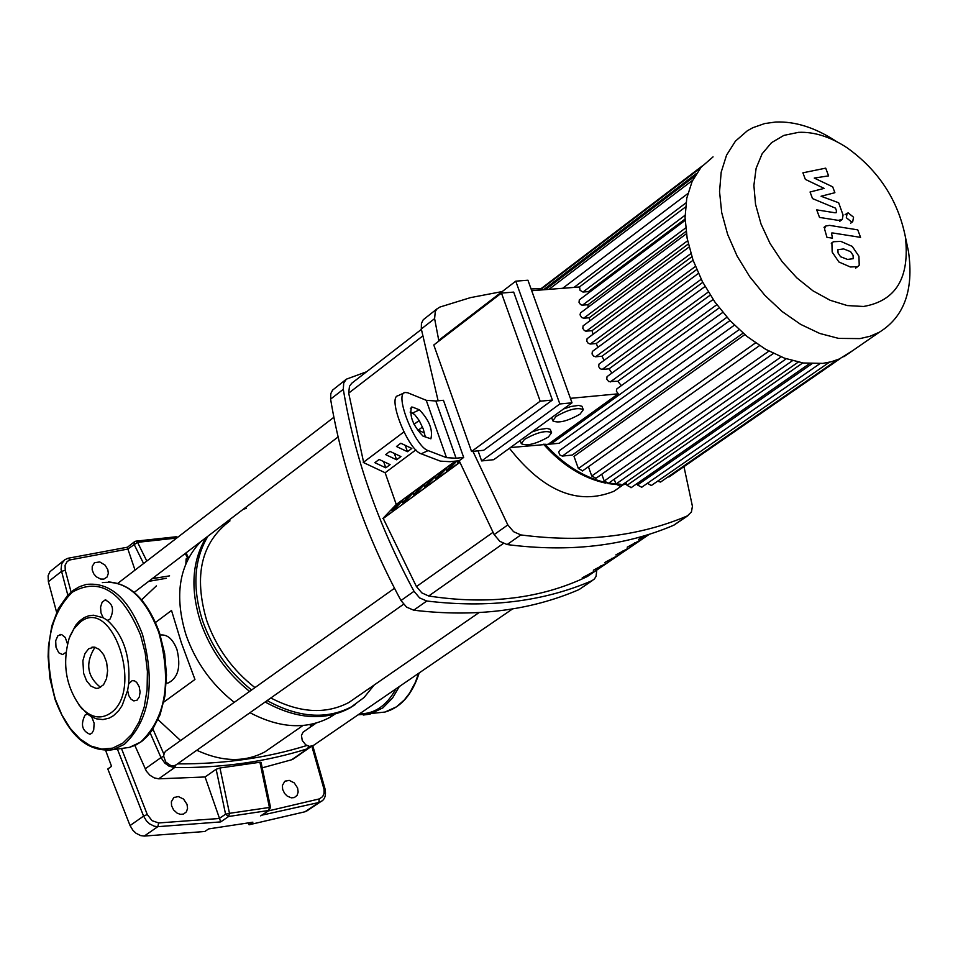 <?xml version="1.0" encoding="UTF-8"?>
<svg xmlns="http://www.w3.org/2000/svg" width="958" height="958" viewBox="0 0 958 958"><rect width="100%" height="100%" fill="white"/><g stroke="black" fill="none" stroke-linecap="round" stroke-linejoin="round"><path stroke-width="1.44" d="M645.932 535.342L646.183 536.025L638.603 539.414L644.195 535.857M648.243 534.624L646.183 536.025M627.191 547.186L639.333 540.695L627.191 547.186M634.447 542.911L634.771 543.797M615.85 554.91L627.957 548.443L615.85 554.91M623.107 550.646L623.418 551.533M604.57 562.597L616.641 556.143L604.57 562.597M611.827 558.334L612.138 559.209M593.349 570.238L605.396 563.807L593.349 570.238M600.606 565.986L600.917 566.861M582.201 577.842L594.211 571.423L582.201 577.842M589.445 573.591L589.757 574.453M459.852 462.391L383.26 518.47L416.443 586.583L421.855 592.894L428.693 596.008C488.233 605.085 540.971 598.654 586.919 576.716L588.499 575.698M421.376 329.396L351.814 383.188L349.49 386.23L348.688 393.127L363.585 462.199M187.014 804.325L187.564 808.372L186.427 811.821L183.565 814.06L180.499 814.348L177.278 813.246L173.578 809.929L171.578 805.75L171.362 801.762L173.781 797.619L178.308 796.541L183.541 799.068L187.014 804.325M297.603 788.003L298.166 792.026L297.064 795.427L294.262 797.595L291.304 797.834L287.196 796.074L284.61 793.464L282.634 789.368L282.406 785.416L284.789 781.333L289.16 780.351L294.226 782.866L297.603 788.003M107.799 569.627L108.338 573.327L107.057 577.027L103.847 579.099L100.59 579.039L96.219 576.74L93.668 573.71L92.184 569.854L92.231 566.298L94.638 562.705L99.764 561.939L105.093 565.148L107.799 569.627M262.049 815.126L318.822 802.505L304.979 811.773L249.068 824.778L252.876 822.204L208.628 828.91L204.832 831.496L144.251 836.071L157.819 826.67L220.711 821.904L205.084 776.974L216.149 769.262L219.969 767.981L259.929 762.257L261.055 762.34L270.503 807.295L229.477 813.33L228.639 816.491L225.573 814.192L219.166 818.563M220.711 821.904L228.639 816.491L268.671 810.48L269.414 807.355L259.929 762.257M219.969 767.981L229.477 813.33L225.573 814.192L216.149 769.262M294.286 758.317L291.603 759.778L262.205 767.837M205.084 776.974L158.681 778.818L154.166 777.86L149.879 775.202L146.394 771.202L134.874 745.492M136 541.138L175.961 536.791L177.35 537.57M135.018 570.106L127.869 548.982L137.557 542.336L135.797 541.174L134.647 541.653L134.036 544.192L143.58 563.532M127.869 548.982L127.51 547.198L134.467 541.785M117.391 749.048L143.568 816.108L130.048 825.557L132.958 830.37L136 833.244L140.682 835.604L144.251 836.071M56.606 612.27L48.367 581.686L61.456 571.423L65.252 570.238L65.084 565.256L67.216 561.436L70.245 559.867L127.893 549.054M105.679 750.533L111.535 766.316L107.811 768.987L130.048 825.557M63.947 560.394L49.912 571.722L48.116 575.746L48.367 581.686M249.068 824.778L248.469 823.006M304.979 811.773L307.889 810.264M334.941 714.153L329.552 717.566C305.997 729.84 279.473 728.212 249.978 712.704M234.267 702.346C211.718 684.563 195.648 662.146 186.068 635.07C174.117 595.888 178.978 564.777 200.665 541.725M355.298 704.501L349.347 708.285C324.379 721.194 296.309 719.099 265.138 701.998M249.607 691.425C226.771 673.031 210.473 650.039 200.713 622.46C190.175 589.457 191.947 561.184 206.006 537.654M374.207 684.982L364.1 697.472L351.358 706.896C326.379 719.805 298.297 717.71 267.126 700.597M251.583 690.011C228.746 671.606 212.436 648.602 202.665 621.012C192.127 587.984 193.887 559.712 207.958 536.169M155.507 622.46L171.518 610.462L181.361 642.794L194.953 679.473L163.77 702.118M273.377 746.019L264.971 751.838C244.877 762.52 222.148 762.005 196.785 750.27M180.595 740.558L158.058 719.65M160.237 635.046C167.327 634.172 172.895 639.01 176.955 649.536C181.098 666.816 178.152 677.965 168.117 682.994L166.309 683.234L168.117 682.994M141.616 599.828L156.393 585.889M186.93 561.256L186.127 558.909L185.876 563.496M188.69 557.736L186.127 558.909M243.308 509.213L246.422 508.351M254.96 687.616C232.387 669.929 216.304 647.56 206.7 620.521C193.528 575.554 201.288 542.336 229.98 520.877M357.945 696.215L348.832 702.513C325.792 714.536 299.794 713.027 270.827 697.975M394.48 588.284L165.83 751.048L164.309 752.892L163.626 756.078L165.722 761.969L171.015 765.741L173.865 765.885L176.26 764.759M316.044 723.158L303.075 732.163L301.459 735.385L302.237 740.438L305.698 744.809L309.578 746.438L313.553 745.372M494.148 534.6L499.872 541.354L507.117 544.563L520.829 534.923L513.572 531.69L507.824 524.912L494.148 534.6L459.181 460.738L463.684 457.445L443.446 400.288L435.818 400.995L426.25 400.3L407.725 392.768L404.995 392.469C393.989 393.798 415.113 446.955 428.118 450.595L446.512 457.661L456.068 458.223L463.684 457.445M520.829 534.923C583.015 543.006 638.555 536.648 687.449 515.859L673.522 525.319C624.664 546.12 569.196 552.538 507.117 544.563M673.522 525.319L675.378 524.182M683.964 466.63L692.418 506.267L691.448 511.895L687.449 515.859M437.315 308.62L423.232 319.768L421.436 323.397L421.304 328.941L434.609 318.643L435.279 311.482L437.064 308.859L439.866 307.075L470.438 297.639L502.22 291.555M434.609 318.643L438.896 341.084M472.941 451.362L507.824 524.912M438.117 400.779L421.304 328.941M346.066 379.428L332.594 390.098L330.785 393.69L330.606 399.139L343.299 389.307L343.718 383.044L346.377 379.164L366.627 371.752M343.299 389.307C354.58 457.349 378.147 524.673 414.012 591.302L400.971 600.522L406.575 607.109L413.712 610.198L426.789 601.013L419.628 597.912L414.012 591.302M426.789 601.013C488.233 608.39 543.258 601.648 591.864 580.764L580.428 588.655M596.774 570.07L596.068 576.369L594.331 579.063L591.864 580.764M383.26 518.47L459.768 462.187M403.905 431.938L363.25 462.451L385.14 472.749L396.253 504.459L382.853 518.518M578.572 589.793C530.002 610.677 475.048 617.479 413.712 610.198M400.971 600.522C365.249 534.121 341.79 466.989 330.606 399.139M541.03 288.657L531.079 288.945M459.325 461.073L457.673 462.283L459.121 460.75M456.858 460.978L450.967 467.193L446.512 470.462L453.218 463.397L453.589 464.438M453.218 463.397L456.439 461.026M442.117 471.528L446.548 468.282L439.842 475.348L435.411 478.593L442.117 471.528L442.488 472.569M424.586 433.112L418.335 430.13L422.49 427.029M431.076 479.623L435.483 476.389L428.789 483.443L424.382 486.676L431.076 479.623L431.447 480.653M420.107 487.67L424.49 484.449L417.796 491.502L413.413 494.711L420.107 487.67L420.466 488.688M405.21 445.326L407.449 451.697L396.468 446.5L400.815 443.243L411.82 448.452L407.449 451.697M409.198 495.669L413.557 492.472L406.863 499.513L402.504 502.699L409.198 495.669L409.557 496.675M394.373 453.457L396.6 459.792L385.631 454.607L389.954 451.374L400.935 456.559L396.6 459.792M398.348 503.621L402.683 500.447L395.989 507.477L391.654 510.65L398.348 503.621L398.696 504.626M383.595 461.552L385.799 467.839L374.853 462.678L379.152 459.457L390.11 464.618L385.799 467.839M396.253 504.459L455.313 461.145M385.14 472.749L415.868 449.901M414 424.358L419.185 420.466M621.215 486.197L613.982 491.238C578.177 505.788 543.33 491.466 509.44 448.272M425.34 437.028L423.28 429.04L419.209 420.502L414.539 414.431L410.12 412.108M412.814 407.198L419.424 409.844C429.232 420.167 433.052 429.819 430.884 438.812L423.017 436.118C413.161 425.819 409.305 416.131 411.473 407.054L412.814 407.198L410.311 408.371M404.204 392.84L398.085 395.702C387.032 397.055 408.144 450.176 421.185 453.805L428.118 450.595M459.181 460.738L449.973 461.684L440.417 461.145L421.185 453.805M852.871 350.52L839.352 358.963L831.364 361.741L822.802 363.381L803.247 362.998L784.494 358.172L765.514 349.227L747.084 336.521L729.96 320.547L714.848 301.962L702.346 281.508L692.993 260.025L687.161 238.41L685.066 217.514L686.766 198.21L692.191 181.242L701.076 167.291L713.051 156.873M906.029 239.919L908.531 251.81C913.86 290.118 904.112 316.942 879.276 332.258L870.056 336.258L859.949 338.605L838.585 338.39L819.749 333.456L800.684 324.391L782.159 311.542L764.927 295.411L749.695 276.658L737.097 256.037L727.637 234.399L721.709 212.628L719.542 191.612L721.182 172.189L726.559 155.16L735.433 141.149L747.408 130.719L752.844 127.701L764.759 123.534L775.609 122.037C795.248 121.235 815.474 127.689 836.274 141.389M863.517 306.476L847.303 305.566L830.179 300.285L813.031 290.873L796.745 277.796L782.159 261.726L770.04 243.464L761.011 223.992L755.539 204.293L753.886 185.409L756.125 168.285L762.125 153.795L771.549 142.646L783.895 135.389L798.529 132.348C814.252 131.677 830.49 136.85 847.219 147.867C878.558 170.428 897.933 200.042 905.358 236.722C910.004 277.604 896.053 300.86 863.517 306.476M755.551 342.88L578.369 468.546L574.01 456.403L744.797 334.641M743.061 333.168L572.273 455.05L562.322 456.08L559.831 454.93L558.706 452.164L559.568 450.523L734.415 325.157M729.972 320.559L559.244 443.291L510.398 447.566M524.433 439.411C537.007 432.345 546.048 430.106 551.569 432.693L548.407 437.004C535.821 444.057 526.792 446.284 521.308 443.686L524.433 439.411M531.834 431.998L539.21 429.543L546.982 428.406L550.239 429.316L551.557 432.645M556.011 416.467C568.669 409.341 577.77 407.078 583.314 409.701L580.069 414.131C567.411 421.257 558.322 423.496 552.814 420.861L556.011 416.467M563.508 408.982L570.908 406.515L578.692 405.39L581.973 406.3L583.314 409.701M572.01 402.803L493.717 459.696L481.646 460.93L559.843 403.965L572.01 402.803L527.942 280.227L515.763 281.161L438.824 340.222L439.075 340.94M552.395 400.049L513.68 292.106L501.465 293.064L433.794 344.988L471.552 451.493L540.192 401.198L552.395 400.049L483.67 450.272L471.552 451.493M570.405 398.336L618.221 393.822L549.054 443.662M685.066 215.251L582.967 292.046L580.009 290.274L579.602 286.981L531.714 290.705M722.799 312.38L616.856 388.888L616.353 391.092L618.221 393.822M713.123 299.495L607.061 376.602L606.749 379.14L608.701 381.571L617.814 381.26L621.359 385.631M705.052 286.49L598.99 364.1L598.678 366.627L600.127 368.698L602.175 369.441L609.072 368.818L611.863 373.093M698.406 273.413L592.355 351.454L592.056 353.981L593.505 356.053L595.541 356.795L601.947 356.232L604.091 360.328M693.077 260.253L587.074 338.713L586.775 341.228L588.224 343.299L590.26 344.042L596.283 343.515L597.852 347.383M689.065 247.032L583.099 325.864L582.811 328.378L584.26 330.438L585.805 331.169L592.044 330.69L593.074 334.234M686.383 233.74L580.476 312.931L580.045 314.859L581.638 317.493L583.673 318.236L589.242 317.769L589.781 320.87M685.126 220.4L579.303 299.89L579.027 302.393L580.464 304.452L582.009 305.171L587.984 304.74L588.092 307.195M582.967 292.046L588.487 291.603L588.332 293.076M540.192 401.198L501.465 293.064M515.763 281.161L559.843 403.965M478.066 450.835L481.646 460.93M688.323 243.991L589.242 317.769M691.88 256.732L592.044 330.69M696.694 269.521L596.283 343.515M702.789 282.335L601.947 356.232M710.237 295.124L609.072 368.818M719.207 307.877L617.814 381.26M685.09 219.035L588.487 291.603M686.048 231.393L587.984 304.74M840.202 358.579L669.163 476.868L667.858 477.012M837.304 359.801L660.565 482.054L657.583 481.203M829.412 362.22L651.32 485.538L647.416 483.299M625.933 482.305L627.023 485.335L631.262 487.586M614.222 479.251L615.946 484.041L620.209 486.293M601.768 474.222L604.223 481.024L608.486 483.275M588.416 466.726L591.745 476.006L596.032 478.258M578.369 468.546L582.668 470.797M636.986 483.61L637.489 485.011L641.716 487.251M853.231 258.672L853.063 255.319L850.608 251.655L843.639 248.924L837.915 249.667L838.058 252.984L840.537 256.708L847.567 259.438L853.231 258.672M852.225 246.386L840.825 241.38L833.376 241.727L831.903 243.2L832.167 252.062L838.909 262.001L850.393 266.995L857.709 266.635L859.23 265.127L858.919 256.229L852.225 246.386M857.757 229.86L829.556 225.369L825.76 226.04L824.515 228.806L826.946 237.309L832.49 238.183L831.484 233.081L832.777 232.974L860.571 237.368L857.757 229.86M846.333 217.717L851.65 222.017L852.704 221.705L853.542 217.215L848.237 212.916L847.171 213.227L846.333 217.717M805.355 179.386L824.155 188.391L810.061 192.007L812.516 198.593L835.496 208.149L836.37 210.485L836.298 212.664L835.017 212.772L816.707 209.874L819.521 217.418L838.25 220.364L842.298 219.43L843.076 215.059L838.657 202.773L821.054 196.246L834.885 192.702L832.694 186.834L814.264 178.056L828.598 175.877L825.712 168.153L802.912 172.811L805.355 179.386M88.687 648.746L94.303 647.129L99.357 649.428L103.703 654.781L106.625 662.313L107.619 670.744L106.53 678.671L103.524 684.778L98.506 688.215L95.98 688.371L90.914 686.108L86.555 680.779L83.621 673.294L82.879 660.769L84.939 653.572L88.687 648.746M100.566 687.389C87.202 676.599 85.178 663.475 94.495 648.027L95.501 647.369M65.934 652.35L62.593 654.589L58.773 652.781L55.995 647.225L55.696 640.722L57.839 635.813L61.623 634.555L65.252 637.465L67.467 643.848M70.126 635.837L75.778 625.179L79.358 621.143L84.148 617.635L88.687 615.814L93.453 615.204L103.165 617.718L100.961 612.821L100.566 607.061L102.123 602.247L105.093 599.959C113.02 603.432 114.589 609.935 109.811 619.455L107.26 620.281L103.165 617.718M87.621 714.225L91.669 716.859L94.135 723.182L93.704 730.056L92.064 732.99L89.98 734.295C82.029 730.894 80.412 724.464 85.106 714.991L87.621 714.225L78.879 704.86M127.63 690.371L128.683 683.916L132.132 680.659L134.455 680.839L136.695 682.395L139.233 686.826L140.096 692.047L139.305 696.933L137.066 700.178L133.833 700.909L131.007 699.16L128.791 695.604L127.63 690.371L122.169 705.471L118.816 710.513L113.559 715.626L109.176 718.129L102.937 719.578L96.483 718.835L91.669 716.859M110.338 713.255C100.422 719.757 90.495 717.65 80.58 706.932C65.791 686.563 62.007 663.595 69.239 638.052L73.838 628.963L79.861 622.437C111.978 594.81 144.466 690.993 110.338 713.255M107.26 620.281C123.366 634.711 130.516 655.919 128.683 683.916M492.951 532.385L416.443 586.583M649.165 534.336L586.919 576.716M428.693 596.008L503.369 543.461M348.688 393.127L422.562 336.114M269.426 810.133L260.696 815.869M158.681 778.818L174.584 767.597C222.16 768.017 266.552 761.718 307.769 748.677L291.603 759.778M311.865 746.27L324.044 789.38L324.067 793.344L322.678 796.601L319.277 798.924L268.252 810.935M319.277 798.924L318.822 802.505L321.684 801.044M135.353 541.39L134.647 541.653M155.232 578.117L154.597 576.848M146.802 561.053L137.557 542.336L176.751 538.037M185.277 553.461L187.636 558.215M68.042 558.263L64.833 559.7L68.042 558.263L70.245 559.867M310.081 724.559L310.643 726.883M308.5 746.222L307.769 748.677L310.416 747.264M148.682 581.362L166.417 578.273M175.613 765.214L174.584 767.597L168.943 766.113L164.788 763.059L160.98 757.598L145.125 768.867M306.799 745.516C266.707 758.006 223.609 764.125 177.505 763.885M163.626 756.221L160.98 757.598L150.178 732.954M163.854 754.138L152.945 729.086M64.833 559.7L61.695 563.711L61.061 569.375L67.814 595.158M323.804 788.35L324.966 788.662C326.331 795.415 324.834 799.81 320.487 801.834L306.632 811.103M219.143 818.491L158.669 822.958L157.819 826.67L154.238 826.203L149.544 823.832L146.49 820.946L143.568 816.108L147.269 814.504L121.474 748.485M71.096 592.068L65.252 570.238M158.669 822.958L152.047 820.671L147.269 814.504M456.068 458.223L435.818 400.995M419.424 409.844L412.527 413.066M446.512 457.661L426.25 400.3M626.568 484.077L623.107 484.269M620.808 484.293L608.689 483.131M605.013 482.389C583.135 477.072 563.112 464.295 544.982 444.069M687.616 240.745L583.673 318.236M690.886 253.595L586.296 331.181M695.412 266.444L590.26 344.042M701.208 279.269L595.541 356.795M708.297 292.022L602.175 369.441M716.824 304.704L610.246 381.955M726.966 317.254L550.766 444.153M739.121 329.648L562.322 456.08M802.744 362.926L627.023 485.335M792.434 360.711L615.946 484.041M781.153 356.891L604.223 481.024M768.891 351.119L591.745 476.006M811.893 363.812L637.489 485.011M685.653 227.932L582.5 305.183M685.976 202.88L573.998 287.424M692.646 180.284L548.946 289.364M696.43 173.53L543.473 289.795M399.294 686.587L392.6 697.951L382.925 707.842L369.92 714.141L363.262 715.051M418.646 673.318L415.293 682.515L409.509 693.245L404.324 699.951L396.456 706.848L384.948 712.057L358.076 714.848M395.929 688.886C386.637 705.723 374.518 714.021 359.597 713.806M102.326 582.62C126.109 579.853 144.933 596.451 158.8 632.412C171.925 681.545 165.866 718.105 140.61 742.091L129.438 747.384L122.935 748.282M108.278 581.949C130.348 583.35 147.4 600.211 159.423 632.52L164.62 653.356L166.5 674.983L164.956 695.927L160.058 714.776L152.154 730.271L147.209 736.439L141.724 741.408L135.761 745.073L129.438 747.384L113.26 749.623C88.172 752.82 68.772 736.067 55.049 699.328L49.924 678.408L48.104 656.721L48.487 646.051L51.816 625.933L58.39 608.558L67.826 595.134L73.467 590.212L79.586 586.631L86.088 584.476C109.823 581.71 128.635 598.355 142.491 634.412C155.639 683.665 149.616 720.296 124.408 744.318L113.26 749.623L106.661 750.521M140.551 635.13L145.197 652.925L147.412 671.462L147.089 689.772L144.251 706.908L139.054 722.009L131.773 734.283L122.804 743.133L112.601 748.15L101.704 749.096L90.639 745.959L79.981 738.941L70.221 728.403L61.851 714.872L55.265 699.029C42.619 652.087 48.259 616.509 72.149 592.272C99.392 576.74 122.193 591.026 140.551 635.13M587.278 576.536L649.32 534.289M270.503 807.295L269.174 810.3L261.582 815.438M177.805 537.222L176.14 536.767M188.487 557.831L186.02 552.886M127.498 547.198L68.234 558.227M311.122 724.356L311.578 726.236M293.1 759.131L311.362 746.39M152.226 578.656L169.578 575.878M324.954 788.638L312.811 745.863M94.638 562.705L94.04 563.172M285.34 780.986L284.514 781.548M174.344 797.248L173.506 797.846M334.198 714.357L329.552 717.566M351.358 706.896L349.347 708.285M302.968 725.517L264.971 751.838M348.832 702.513L479.048 612.593M338.09 436.944L134.216 592.391M333.863 417.293L117.894 583.266M403.546 604.259L175.53 765.274M512.566 608.929L312.835 745.851M688.084 515.548L674.157 525.008M592.499 580.464L579.195 589.493M613.982 491.238L623.562 484.556M543.533 444.225C562.214 465.217 583.003 478.21 605.923 483.179M607.983 483.562L616.15 484.52M622.64 484.592L626.664 484.329M551.76 417.939L552.814 420.861M520.266 440.776L521.308 443.686M819.892 363.657L641.465 487.43M759.562 345.575L582.416 470.977M773.405 353.442L595.78 478.437M786.243 358.795L608.234 483.443M798.23 362.112L619.958 486.472M809.45 363.681L631.011 487.754M685.497 207L579.398 287.005M687.82 193.576L562.657 288.298M545.473 289.639L694.813 176.176M540.025 290.058L700.466 168.009M539.091 290.142L702.166 166.057M905.358 236.722L908.531 251.81M879.276 332.258L843.842 356.759M855.602 268.144L857.709 266.635M831.269 243.248L832.741 242.194M824 227.333L826.095 225.813M845.076 214.748L847.171 213.227M850.596 223.226L852.704 221.705M839.567 221.43L841.675 219.909M419.185 672.947C412.239 694.55 400.839 707.591 384.948 712.057M91.776 647.273L93.273 647.081M60.665 634.447L59.959 634.531M80.58 706.932L82.041 708.92M105.823 599.864L105.093 599.959M87.274 714.225L86.519 714.321M132.923 680.551L132.132 680.659"/></g></svg>
